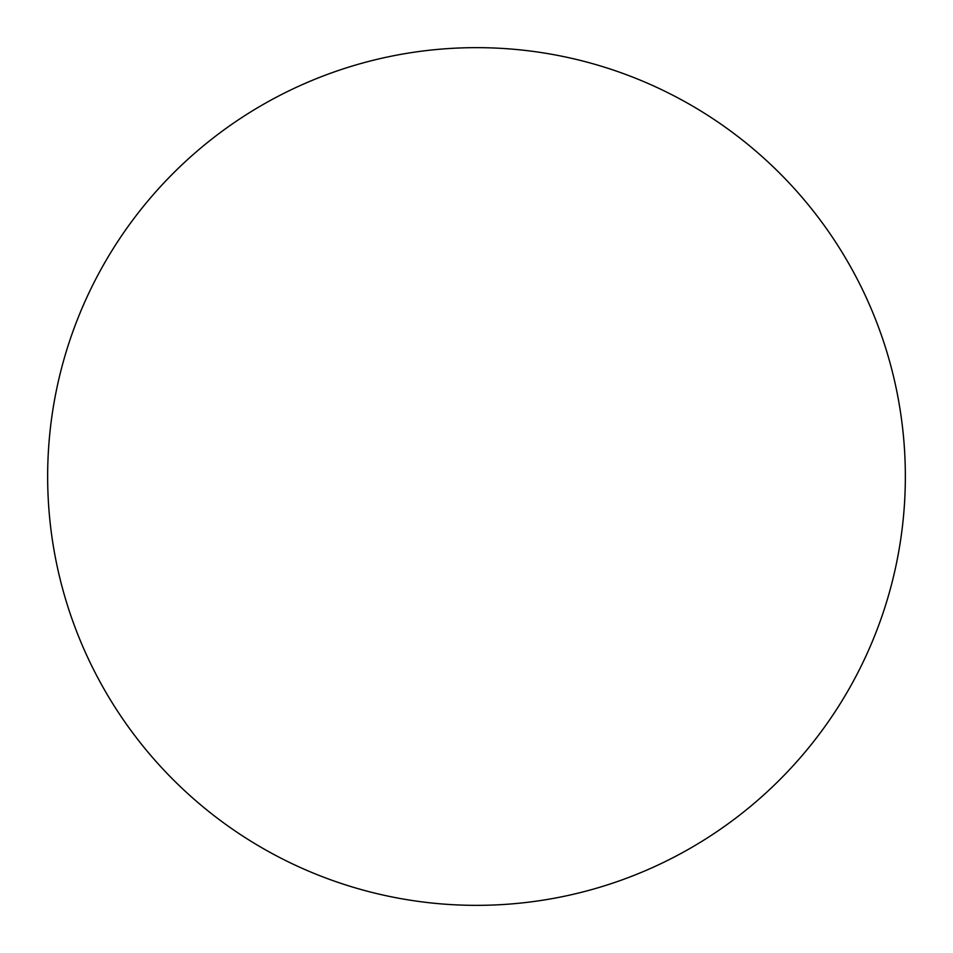 <?xml version="1.0" encoding="UTF-8"?>
<svg xmlns="http://www.w3.org/2000/svg" width="953" height="953" viewBox="0 0 953 953"><rect width="100%" height="100%" fill="white"/><g stroke="black" fill="none" stroke-linecap="round" stroke-linejoin="round"><path stroke-width="1.43" d="M905.35 476.5A428.85 428.85 0 0 0 690.925 105.104A428.85 428.85 0 0 0 47.65 476.5A428.85 428.85 0 0 0 476.5 905.35A428.85 428.85 0 0 0 905.35 476.5"/></g></svg>
